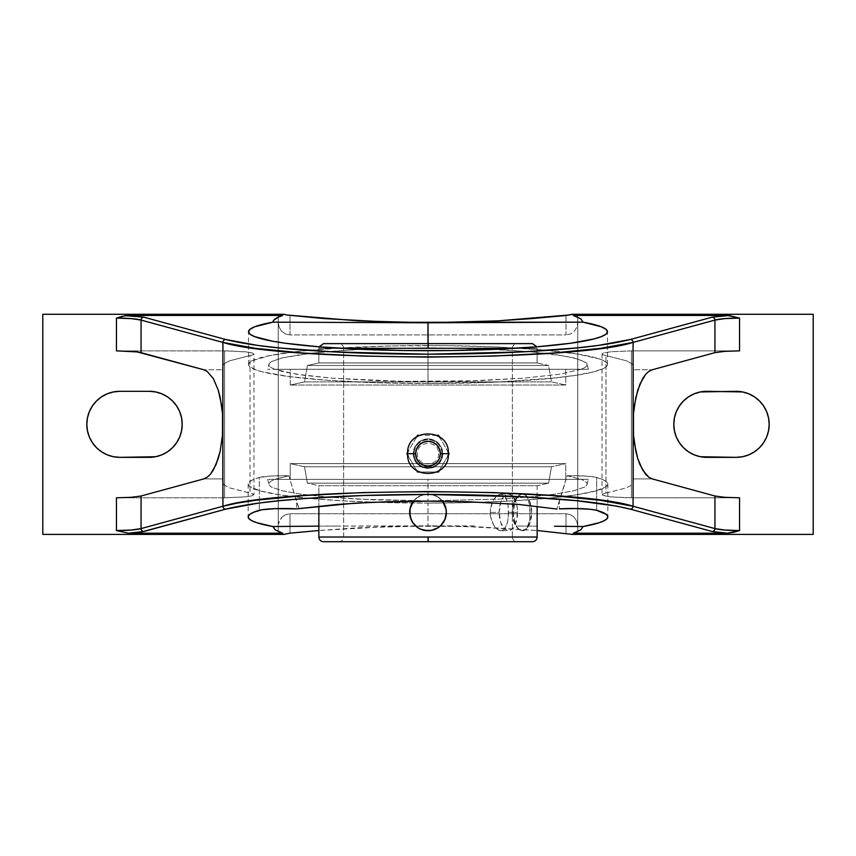<?xml version="1.0" encoding="UTF-8"?>
<svg xmlns="http://www.w3.org/2000/svg" width="856" height="856" viewBox="0 0 856 856"><rect width="100%" height="100%" fill="white"/><g stroke="black" fill="none" stroke-linecap="round" stroke-linejoin="round"><path stroke-width="0.64" stroke-dasharray="4.28 3.21" d="M267.618 479.36L269.126 485.149L268.902 483.191L270.785 481.265L274.765 479.36L288.911 475.743L289.895 479.36L274.765 479.36L288.911 475.743L289.895 479.36L428 479.36L267.832 479.36L289.895 479.36L296.625 501.52L296.625 508.881L296.625 501.52L299.161 509.042L289.895 479.36L428 479.36L428 501.156L428 479.36L566.105 479.36L567.089 475.743L581.235 479.36L588.329 479.36L267.671 479.36L274.765 479.36L270.785 481.265L268.902 483.191L269.126 485.149L271.47 487.085L282.341 490.798L300.884 494.137L326.264 496.962L357.048 499.08L428.021 500.856L499.016 499.08L529.778 496.951L555.148 494.137L573.681 490.788L584.541 487.075L586.874 485.138L588.382 479.36M439.289 470.65L448.341 455.05M449.133 453.68L441.921 453.68A13.921 13.921 0 0 1 428 467.601A13.921 13.921 0 0 1 414.079 453.68L406.868 453.68L414.079 453.68A13.921 13.921 0 0 1 428 439.759A13.921 13.921 0 0 1 441.921 453.68L448.384 453.68L441.921 453.68A13.921 13.921 0 0 1 428 467.601A13.921 13.921 0 0 1 414.079 453.68L407.617 453.68L414.079 453.68A13.921 13.921 0 0 1 428 439.759A13.921 13.921 0 0 1 441.921 453.68L449.133 453.68L438.497 472.02L417.503 472.02L406.868 453.68L417.503 435.34L438.497 435.34L449.133 453.68M407.659 455.05L416.712 470.65M419.108 472.02L436.892 472.02M428.118 343.62L532.443 343.62L338.923 343.62L427.818 343.62L427.818 348.317L512.38 348.317L512.38 537.033L427.882 537.033L427.872 541.73L427.882 537.033L512.38 537.033L428.118 537.033L428.128 541.73L517.077 541.73L427.829 541.73L427.818 537.033L537.14 537.033L427.818 537.033L427.829 541.73L532.443 541.73L428.171 541.73M532.443 343.62L338.923 343.62L517.077 343.62L428.182 343.62L428.182 348.317L343.62 348.317L343.62 537.033L427.882 537.033L343.62 537.033L343.62 348.317L428.182 348.317L428.182 343.62L427.882 348.317L537.14 348.317L515.141 348.317L537.14 348.317L537.14 362.955L318.86 362.955L307.39 365.501L304.501 381.883L290.238 385.04L290.238 369.3L565.763 369.3L565.763 385.04L290.238 385.04L565.763 385.04L551.499 381.883L304.501 381.883L551.499 381.883L548.61 365.501L307.39 365.501L548.61 365.501L537.14 362.955L536.894 346.808M532.443 541.73L338.923 541.73L517.077 541.73L338.923 541.73L517.077 541.73L428.128 541.73L428.118 537.033L512.38 537.033L512.38 348.317L427.818 348.317L428 345.557A179.482 18.992 0 0 0 248.518 364.549A179.482 18.992 0 0 0 428 383.541L428 350.703L428 383.541L496.683 382.097L554.913 377.978L577.233 375.099L593.818 371.814L604.036 368.251L606.615 366.411L607.482 364.549L606.615 362.687L604.036 360.847L599.756 359.039L577.233 353.999L541.859 349.869L496.683 347.001L445.591 345.653L392.99 345.92L343.395 347.804L301.087 351.12L269.715 355.593L251.964 360.847L249.385 362.687L248.518 364.549L249.385 366.411L256.244 370.06L262.182 371.814L289.264 376.597L328.287 380.342L375.902 382.718L428 383.541A179.482 18.992 0 0 0 607.482 364.549A179.482 18.992 0 0 0 428 345.557L428 343.62L517.077 343.62L323.557 343.62M428 503.103A179.846 19.025 180 0 0 607.846 484.079A179.846 19.025 180 0 0 596.675 477.477L596.675 510.304L596.675 477.477L594.706 477.038L584.926 476.022L567.089 475.743L581.235 479.36L566.105 479.36L588.168 479.36L290.238 479.36L290.238 463.62L565.763 463.62L565.763 479.36L565.763 463.62L290.238 463.62L304.501 466.777L551.499 466.777L565.763 463.62L551.499 466.777L304.501 466.777L307.39 483.159L548.61 483.159L551.499 466.777L548.61 483.159L307.39 483.159L318.86 485.705L537.14 485.705L548.61 483.159L537.14 485.705L318.86 485.705L318.86 506.206L318.86 485.705L537.14 485.705L537.14 506.206L537.14 485.705L318.86 485.705L307.39 483.159L548.61 483.159L307.39 483.159L304.501 466.777L551.499 466.777L304.501 466.777L290.238 463.62L565.763 463.62L290.238 463.62L290.238 479.36L566.105 479.36L559.375 501.52L559.375 508.881L559.375 501.52L556.839 509.042L567.089 475.743A25.937 2.75 180 0 1 596.675 477.477L602.945 479.66L606.679 481.917L607.835 484.207L606.39 486.486L595.83 490.916L575.585 494.95L546.845 498.353L511.246 500.942L470.864 502.558L428 503.103L428 525.873L428 503.103L385.136 502.558L344.754 500.942L309.155 498.353L280.415 494.95L260.171 490.916L249.61 486.486L248.165 484.207L249.321 481.917L253.055 479.66L259.325 477.477L259.325 510.304L259.325 477.477A179.846 19.025 180 0 0 248.154 484.079A179.846 19.025 180 0 0 428 503.103M474.31 525.916L392.893 526.365L318.86 530.506L358.215 527.788L428 525.873L338.527 526.044L463.107 526.365L537.14 530.506L480.494 526.964L428 525.873L474.31 525.916M537.14 526.14L517.473 526.044L537.14 526.13M252.969 354.801L250.038 355.55L250.038 493.11L253.965 494.672L253.965 353.988L252.969 354.801L253.965 353.988L253.965 494.672L251.728 493.484L229.515 487.845L224.272 485.042L222.517 482.185L222.517 366.475L224.272 363.629L229.515 360.825L250.038 355.55L250.038 493.11L229.515 487.845L224.272 485.042L222.517 482.185L222.517 366.475L222.517 369.771L203.792 369.771L222.517 369.771L222.517 413.63L222.517 366.475L224.272 363.629L229.515 360.825L252.969 354.801M410.281 517.131L409.992 515.858M409.992 508.892L410.013 515.965L411.062 519.41A18.34 18.34 0 0 1 411.051 519.399L409.66 512.38L410.281 507.629M411.586 520.566L415.032 525.349L411.062 519.41L412.346 521.935M411.062 519.41L410.013 515.965L411.051 519.399L415.032 525.349L420.97 529.318A18.34 18.34 0 0 1 420.959 529.318M424.555 530.399L420.97 529.318L428 530.72A18.34 18.34 0 0 1 425.956 530.602M441.011 525.306A18.34 18.34 0 0 1 440.926 525.391L435.019 529.329L428 530.72L420.981 529.329L416.712 526.836M443.847 521.614L445.965 516.082M445.109 518.982L443.879 521.55M445.965 508.678L445.987 515.965L442.734 523.305M443.879 503.2L445.109 505.778M442.734 501.445L443.847 503.146M445.741 507.694L443.248 502.183L440.968 499.412L442.573 501.231L438.197 497.133L442.573 501.231L438.197 497.133L435.03 495.431L440.968 499.412L438.186 497.122L443.248 502.183L445.987 508.796L445.987 515.954L445.987 508.785A18.34 18.34 0 0 1 446.083 509.309M412.346 502.814L411.062 505.35A18.34 18.34 0 0 1 428 494.03L435.03 495.431L438.186 497.122L431.585 494.394L438.197 497.133L431.585 494.383L428 494.03L435.03 495.431L428 494.03L424.416 494.394L431.574 494.383L428 494.03A18.34 18.34 0 0 1 442.68 501.381M409.928 509.234L411.051 505.361L415.032 499.412L420.97 495.431L428 494.03A18.34 18.34 0 0 0 413.427 501.231L417.814 497.122L424.416 494.383L420.97 495.431L417.803 497.133L420.97 495.431L428 494.03A18.34 18.34 0 0 1 442.573 501.231M409.682 513.279L411.051 505.35L413.362 501.316L411.586 504.195M513.343 512.38L512.006 512.38L513.964 502.183L517.013 497.133L520.673 494.383L522.524 494.03A18.34 9.17 -90 0 0 513.343 512.38L514.895 522.567L517.42 527.628L520.726 530.367L522.524 530.72L526.033 529.329L527.617 527.628L530.142 522.567L531.694 512.38L530.142 502.183L526.033 495.431L522.524 494.03L520.726 494.383L517.42 497.122L514.895 502.183L513.343 512.38A18.34 9.17 -90 0 0 522.524 530.72A18.34 9.17 -90 0 0 531.694 512.38A18.34 9.17 -90 0 0 522.524 494.03L525.841 495.431L527.2 497.133L529.843 505.35L529.843 519.399L527.2 527.628L524.257 530.367L522.524 530.72L520.673 530.367L517.013 527.628L512.905 519.399L512.006 512.38L513.343 512.38M537.14 348.317L318.86 348.317L340.859 348.317L318.86 348.317L318.86 362.955L537.14 362.955L318.86 362.955L318.86 348.317L427.882 348.317L427.882 343.62L323.557 343.62L427.818 343.62M490.402 508.785L490.402 515.965L492.243 522.577L495.442 527.628L499.209 530.367L501.07 530.72L504.334 529.318L507.49 522.577L508.389 515.965L508.057 505.35L505.639 497.133L502.804 494.394L499.209 494.394L495.442 497.133L492.243 502.183L490.402 508.785L493.719 499.412L497.304 495.431L501.07 494.03L504.334 495.431L506.688 499.412L508.057 505.35L508.496 512.38L517.548 512.38A18.34 9.17 -90 0 0 508.378 494.03A18.34 9.17 -90 0 0 499.209 512.38L490.156 512.38L490.402 508.785M424.929 530.463A18.34 18.34 0 0 1 422.704 529.939M416.979 527.039A18.34 18.34 0 0 1 416.134 526.365M414.004 524.225A18.34 18.34 0 0 1 413.32 523.38M410.024 516.008A18.34 18.34 0 0 1 409.917 515.451L409.682 511.471M409.917 509.309A18.34 18.34 0 0 1 410.441 507.084M499.209 512.38L500.749 502.183L503.285 497.122L506.591 494.383L508.378 494.03L511.888 495.431L516.008 502.183L517.377 508.796L516.853 519.399L513.472 527.628L510.165 530.367L508.378 530.72L504.869 529.329L500.749 522.567L499.209 512.38A18.34 9.17 -90 0 0 508.378 530.72A18.34 9.17 -90 0 0 517.548 512.38L508.496 512.38L508.057 519.41L506.688 525.349L504.334 529.318L501.07 530.72L497.304 529.318L493.719 525.349L490.402 515.965L490.156 512.38L499.209 512.38M435.051 529.308A18.34 18.34 0 0 1 434.987 529.34L440.968 525.349L438.186 527.628M435.019 529.329L431.574 530.367L438.197 527.628L435.03 529.318M446.083 515.451A18.34 18.34 0 0 1 445.559 517.677M443.28 522.524A18.34 18.34 0 0 1 443.226 522.609L445.741 517.056M442.68 523.38A18.34 18.34 0 0 1 441.996 524.225M439.866 526.365A18.34 18.34 0 0 1 439.021 527.039M431.627 530.356A18.34 18.34 0 0 1 431.071 530.463M430.044 530.602A18.34 18.34 0 0 1 428 530.72L426.941 530.688M440.979 525.349L443.248 522.577L445.644 517.377M428.182 348.317L512.38 348.317L428.182 348.317M343.62 537.033L428.118 537.033L343.62 537.033C343.342 539.879 341.769 541.441 338.923 541.73M424.544 530.388L420.97 529.318L428 530.72M440.968 525.349L438.197 527.628L443.248 522.577M446.34 512.38L445.987 515.965L445.987 508.796L446.34 512.38M445.987 508.796L445.644 507.383M428 541.73L323.557 541.73M420.981 495.431L428 494.03L420.97 495.431M427.818 537.033L318.86 537.033L427.818 537.033M415.032 525.349L420.97 529.318M548.61 365.501L307.39 365.501L318.86 362.955L537.14 362.955L548.61 365.501L551.499 381.883L304.501 381.883L307.39 365.501L548.61 365.501M520.673 530.367L524.257 530.367L527.2 527.628L529.211 522.577L530.217 515.965L529.843 505.35L528.334 499.412L525.841 495.431L522.524 494.03L518.811 495.431L515.365 499.412L512.905 505.35L512.006 512.38L513.964 522.577L517.013 527.628L520.673 530.367M448.341 452.31L439.289 436.71M436.892 435.34L419.108 435.34M416.712 436.71L407.659 452.31M565.763 385.04L290.238 385.04L304.501 381.883L551.499 381.883L565.763 385.04L565.763 369.3L290.238 369.3L290.238 385.04L565.763 385.04M428 468.467L433.66 467.344L438.465 464.145L441.664 459.34L442.787 453.68L441.664 448.02L438.465 443.215L433.66 440.016L428 438.893L422.34 440.016L417.535 443.215L414.336 448.02L413.213 453.68L414.336 459.34L417.535 464.145L422.34 467.344L428 468.467A14.787 14.787 0 0 1 413.213 453.68A14.787 14.787 0 0 1 428 438.893L422.34 440.016L417.535 443.215L414.336 448.009L413.213 453.669L414.325 459.33L417.535 464.134L422.329 467.344L428 468.467L433.66 467.344L438.465 464.145L441.664 459.351L442.787 453.691L441.675 448.03L438.465 443.226L433.671 440.016L428 438.893A14.787 14.787 0 0 1 442.787 453.68A14.787 14.787 0 0 1 428 468.467L422.329 467.344L417.535 464.134L414.325 459.33L413.213 453.669L414.336 448.009L417.535 443.215L422.34 440.016L428 438.893L433.671 440.016L438.465 443.226L441.675 448.03L442.787 453.691L441.664 459.351L438.465 464.145L433.66 467.344L428 468.467M588.382 369.3L586.874 363.511L587.098 365.469L585.215 367.395L581.235 369.3L559.514 374.222L524.161 378.159L466.349 381.091L415.192 381.53L377.475 380.717L332.064 378.181L304.297 375.335L283.807 371.868L274.765 369.3L581.235 369.3L559.514 374.222L524.161 378.159L478.804 380.706L402.384 381.369L332.064 378.181L296.625 374.243L274.765 369.3L270.785 367.395L268.902 365.469L269.126 363.522L268.902 365.469L270.785 367.395L274.765 369.3L588.168 369.3L267.671 369.3L588.329 369.3L581.235 369.3L585.215 367.395L587.098 365.469L586.874 363.511L584.53 361.585L573.659 357.872L555.116 354.523L529.736 351.709L498.952 349.58L427.979 347.814L356.984 349.58L326.222 351.709L300.852 354.534L282.32 357.872L271.459 361.585L269.126 363.522L267.618 369.3M565.763 369.3L290.238 369.3L565.763 369.3M586.874 485.138L587.098 483.191L585.215 481.265L581.235 479.36L585.215 481.265L587.098 483.191L586.874 485.138L584.541 487.075L573.681 490.788L555.148 494.137L529.778 496.951L499.016 499.08L428.021 500.856L373.911 499.851L326.264 496.962L300.884 494.137L282.341 490.798L271.47 487.085L269.126 485.149M222.517 435.041L222.517 482.185L222.517 435.041M203.792 478.9L222.517 478.9L203.792 478.9M42.8 534.39L42.8 314.27L278.254 314.27L278.254 534.39L42.8 534.39L283.828 534.39L278.254 534.39L278.254 314.27L283.828 314.27L278.254 314.27L278.254 322.434L279.152 327.217L281.699 331.272L285.497 333.979L289.991 334.931L289.991 315.49L289.991 334.931L566.009 334.931L566.009 315.49L566.009 334.931L289.991 334.931L285.497 333.979L281.699 331.272L279.152 327.217L278.254 322.434L278.254 534.39L278.254 314.27L42.8 314.27L42.8 534.39M119.84 457.35L149.19 457.35A33.02 33.02 0 0 0 182.21 424.33A33.02 33.02 0 0 0 149.19 391.31L119.84 391.31A33.02 33.02 0 0 0 86.82 424.33A33.02 33.02 0 0 0 119.84 457.35L155.631 456.719L161.827 454.836L167.53 451.786L172.538 447.677L176.646 442.67L179.696 436.967L181.568 430.771L182.21 424.33L181.568 417.889L179.696 411.693L176.646 405.99L172.538 400.983L167.53 396.874M161.827 393.824L155.631 391.952M149.19 391.31L119.84 391.31L113.399 391.952L107.203 393.824L101.5 396.874L96.493 400.983L92.384 405.99L89.334 411.693L87.462 417.889M87.451 430.75L89.334 436.967L92.384 442.67L96.493 447.677L101.5 451.786L107.203 454.836L113.399 456.719M290.238 479.36L414.497 479.36L290.238 479.36M288.911 475.743L271.074 476.022L259.325 477.477A25.937 2.75 180 0 1 288.911 475.743M224.614 497.796L245.372 496.887L251.728 495.87L253.965 494.672L251.728 495.87L245.372 496.887L224.614 497.796L224.614 350.864L245.372 351.784L251.728 352.79L253.965 353.988L249.021 352.255L230.339 350.928L116.459 350.864L224.614 350.864L224.614 497.796L116.459 497.796L224.614 497.796M269.126 363.522L271.459 361.585L282.32 357.872L312.793 353.036L356.984 349.58L427.979 347.814L482.089 348.82L529.736 351.709L565.281 356.139L580.133 359.702L586.874 363.511M279.152 521.443L278.478 523.786L281.699 517.388L279.152 521.443M285.497 514.681L281.699 517.388L285.497 514.681L289.991 513.728L285.497 514.681M289.991 533.17L289.991 513.728L289.991 533.17M633.483 369.771L633.483 413.63L633.483 369.771L652.208 369.771L633.483 369.771L633.483 366.475L633.483 482.185L633.483 369.771M633.483 478.9L652.208 478.9L633.483 478.9L633.483 482.185L631.728 485.042L626.485 487.845L605.962 493.11L605.962 355.55L626.485 360.825L631.728 363.629L633.483 366.475L631.728 363.629L626.485 360.825L603.031 354.791L605.962 355.55L605.962 493.11L603.031 493.869L626.485 487.845L631.728 485.042L633.483 482.185L633.483 435.041L633.483 478.9M318.86 526.13L338.527 526.044L318.86 526.14M566.009 533.17L566.009 513.728L289.991 513.728L566.009 513.728L566.009 533.17M577.361 314.27L576.259 314.27L577.747 314.27L577.747 534.39L813.2 534.39L577.747 534.39L577.747 314.27L577.747 534.39L572.172 534.39L577.747 534.39L577.747 526.226L576.848 521.443L574.301 517.388L570.503 514.681L566.009 513.728L570.503 514.681L574.301 517.388L576.848 521.443L577.747 526.226L577.747 322.434L576.848 327.217L574.301 331.272L570.503 333.979L566.009 334.931L570.503 333.979L574.301 331.272L576.848 327.217L577.747 322.434L577.65 314.27M631.386 350.864L610.628 351.784L604.272 352.79L602.035 353.988L603.031 354.791L602.035 353.988L603.031 353.175L610.628 351.784L631.386 350.864L631.386 497.796L610.628 496.887L603.031 495.485L602.035 494.672L603.031 493.869L602.282 495.078L610.628 496.887L627.555 497.775L739.541 497.796L631.386 497.796L631.386 350.864L739.541 350.864L631.386 350.864M602.035 353.988L602.035 494.672M736.16 391.31L706.81 391.31A33.02 33.02 0 0 0 673.79 424.33A33.02 33.02 0 0 0 706.81 457.35L736.16 457.35A33.02 33.02 0 0 0 769.18 424.33A33.02 33.02 0 0 0 736.16 391.31L700.369 391.952L694.173 393.824L688.47 396.874L683.463 400.983L679.354 405.99L676.304 411.693L674.432 417.889L673.79 424.33L674.432 430.771L676.304 436.967L679.354 442.67L683.463 447.677L688.47 451.786M572.172 314.27L576.259 314.27L569.347 314.987M813.2 314.27L813.2 534.39L813.2 314.27L577.747 314.27L813.2 314.27M706.81 457.35L736.16 457.35L742.601 456.719L748.797 454.836L754.5 451.786L759.507 447.677L763.616 442.67L766.666 436.967L768.538 430.771M768.549 417.91L766.666 411.693L763.616 405.99L759.507 400.983L754.5 396.874L748.797 393.824L742.601 391.952M694.173 454.836L700.369 456.719M438.572 453.68C439.289 467.29 416.712 467.29 417.428 453.68C416.712 440.07 439.289 440.07 438.572 453.68M512.38 537.033C512.658 539.879 514.231 541.441 517.077 541.73M343.62 348.317C343.342 345.471 341.769 343.909 338.923 343.62M248.518 364.549L248.518 331.721M607.846 484.079L607.846 516.906M501.07 494.03L508.378 494.03M501.07 530.72L508.378 530.72M512.38 348.317C512.658 345.471 514.231 343.909 517.077 343.62M318.86 348.317L319.106 346.808M248.154 484.079L248.154 516.906M607.482 364.549L607.482 331.721"/><path stroke-width="1.28" d="M428 501.156L389.576 501.691L353.689 503.264L296.625 508.881L337.478 504.409L371.076 502.354L428 501.156L466.499 501.691L428 501.156M436.892 472.02L438.497 472.02L435.865 472.02L438.497 472.02L439.824 469.73M448.341 452.31L449.133 453.68L447.806 455.97L449.133 453.68L447.806 451.39L449.133 453.68L448.341 455.05M407.659 455.05L406.868 453.68L408.194 451.39L406.868 453.68L408.194 455.97L406.868 453.68L407.659 452.31M416.712 470.65L417.503 472.02L420.135 472.02L417.503 472.02L416.712 470.65M415.62 453.68L407.617 453.68L415.62 453.68L416.562 448.94L419.247 444.927L423.26 442.242L428 441.3L432.74 442.242L436.753 444.927L439.438 448.94L440.38 453.68A12.38 12.38 0 0 0 428 441.3A12.38 12.38 0 0 0 415.62 453.68A12.38 12.38 0 0 0 428 466.06A12.38 12.38 0 0 0 440.38 453.68L439.438 458.42L436.753 462.433L432.74 465.118L428 466.06L423.26 465.118L419.247 462.433L416.562 458.42L415.62 453.68M448.384 453.68L440.38 453.68L448.384 453.68C449.678 427.39 406.322 427.39 407.617 453.68C406.322 479.97 449.678 479.97 448.384 453.68M318.86 537.033L428.182 537.033L318.86 537.033L318.86 506.206L318.86 537.033C319.138 539.879 320.711 541.441 323.557 541.73L532.443 541.73L428.171 541.73L428.182 537.033L537.14 537.033L537.14 506.206L537.14 537.033C536.862 539.879 535.289 541.441 532.443 541.73L428 541.73L428.182 537.033L537.14 537.033M319.106 346.808L323.557 343.62L428 343.62L428 322.787L358.215 320.872L286.653 314.987L323.932 318.571L392.893 322.305L583.097 322.166A179.482 18.992 180 0 1 607.482 331.721A179.482 18.992 180 0 1 428 350.703A179.482 18.992 180 0 1 248.518 331.721A179.482 18.992 180 0 1 272.904 322.166L428 322.787L428.118 348.317L515.141 348.317L428.118 348.317L428.118 343.62L532.443 343.62L428 343.62L532.443 343.62L536.894 346.808M554.56 526.247L583.097 526.536L554.56 526.247M596.675 510.304A179.846 19.025 0 0 1 607.846 516.906A179.846 19.025 0 0 1 583.097 526.536L599.296 522.706L604.293 520.662L607.139 518.586L607.803 516.478L606.251 514.381L596.675 510.304L590.619 509.309L575.681 508.539L559.375 508.881A25.937 2.75 0 0 1 596.675 510.304M410.024 516.008A18.34 18.34 0 0 0 411.051 519.399L409.66 512.38L410.013 508.796L413.427 501.231A18.34 18.34 0 0 0 428 530.72L420.981 529.329L417.814 527.628L412.752 522.577L410.281 517.131M412.346 521.935L411.586 520.566M416.134 526.365A18.34 18.34 0 0 1 415.032 525.349L416.433 526.611L415.032 525.349A18.34 18.34 0 0 1 414.004 524.225M446.115 515.28L444.949 519.399L440.968 525.349L438.197 527.628L431.574 530.367L424.416 530.367L428.064 530.72M442.734 501.445L446.115 509.481M411.586 504.195L412.346 502.814M410.281 507.629L411.051 505.361A18.34 18.34 0 0 0 410.441 507.084M428.118 348.317L340.859 348.317L428.118 348.317M425.956 530.602A18.34 18.34 0 0 1 424.929 530.463M422.704 529.939A18.34 18.34 0 0 1 420.981 529.318L421.858 529.661M420.959 529.318A18.34 18.34 0 0 1 417.867 527.671M417.739 527.585A18.34 18.34 0 0 1 416.979 527.039M413.32 523.38A18.34 18.34 0 0 1 412.795 522.642M412.71 522.502A18.34 18.34 0 0 1 411.062 519.41L411.051 519.399M409.917 515.451A18.34 18.34 0 0 1 409.917 509.309M416.712 526.836L412.752 522.567L414.978 525.295M442.68 523.38A18.34 18.34 0 0 0 443.226 522.609L440.968 525.349A18.34 18.34 0 0 1 439.866 526.365M442.68 501.381A18.34 18.34 0 0 1 443.226 502.151M443.28 502.226A18.34 18.34 0 0 1 444.906 505.265M444.97 505.425A18.34 18.34 0 0 1 445.987 508.774L446.34 512.38L444.949 519.399M446.083 509.309A18.34 18.34 0 0 1 446.34 512.284M446.34 512.476A18.34 18.34 0 0 1 446.083 515.451M445.559 517.677A18.34 18.34 0 0 1 444.97 519.325M444.906 519.485A18.34 18.34 0 0 1 443.28 522.524M441.996 524.225A18.34 18.34 0 0 1 441.011 525.306M439.021 527.039A18.34 18.34 0 0 1 438.261 527.585M438.144 527.66A18.34 18.34 0 0 1 435.051 529.308M438.186 527.628L435.019 529.329A18.34 18.34 0 0 1 431.627 530.356M431.071 530.463A18.34 18.34 0 0 1 430.044 530.602M410.013 515.965L410.013 508.785L410.013 515.965M443.248 522.577L440.968 525.349L443.248 522.567M444.949 505.361L445.987 508.796M442.573 501.231A18.34 18.34 0 0 1 428 530.72L427.936 530.72M439.289 436.71L438.497 435.34L435.865 435.34L438.497 435.34L439.289 436.71M416.177 437.63L417.503 435.34L420.135 435.34L417.503 435.34L416.712 436.71L417.503 435.34L419.108 435.34M436.892 435.34L438.497 435.34L439.824 437.63M419.108 472.02L417.503 472.02L416.177 469.73M220.163 397.377L222.517 413.63L222.517 435.041L220.163 451.283L218.28 458.495L213.283 470.179L210.319 474.363L207.12 477.295L203.792 478.9L141.069 496.009L141.069 528.591L131.385 530.025L116.459 530.57L116.459 497.796L131.364 497.304L141.069 496.009L131.364 497.304L116.459 497.796L116.459 530.57L128.593 533.213L143.808 531.501A2.932 2.718 -105.3 0 1 141.069 528.591L222.924 506.249L237.123 503.146L255.591 500.279L303.655 495.581L362.89 492.575L428 491.537L493.11 492.575L552.345 495.581L600.409 500.279L633.076 506.249L633.076 342.411L600.409 348.381L552.345 353.079L493.11 356.085L428 357.123L362.89 356.085L303.655 353.079L255.591 348.381L222.924 342.411L222.924 506.249L222.924 342.411L141.069 320.08L141.069 352.651L203.792 369.771L207.12 371.365L213.283 378.48L218.28 390.165L221.597 405.263L222.517 413.63L222.517 435.041L220.163 451.283L215.958 464.84L210.319 474.363L207.12 477.295L203.792 478.9L141.069 496.009L141.069 528.591C136.339 529.843 128.143 530.506 116.459 530.57L128.593 533.213L141.251 532.047L225.663 509.17A2.932 2.718 -105.3 0 1 222.924 506.249L141.069 528.591A2.932 2.718 74.7 0 0 143.808 531.501L225.663 509.17C245.212 504.355 271.769 500.803 305.314 498.502C343.577 495.795 384.472 494.458 428 494.458C471.528 494.458 512.423 495.795 550.686 498.502C584.231 500.803 610.788 504.355 630.337 509.17A2.932 2.718 -74.7 0 0 633.076 506.249L714.931 528.591L714.931 496.009L652.208 478.9L648.88 477.295L642.717 470.179L637.72 458.495L635.837 451.283L633.483 435.041L633.483 413.63L635.837 397.377L640.042 383.82L645.681 374.297L648.88 371.365L652.208 369.771L714.931 352.651L714.931 320.08L633.076 342.411L633.076 506.249C573.381 487 282.619 487 222.924 506.249A2.932 2.718 74.7 0 0 225.663 509.17L257.891 503.2L279.933 500.664L305.314 498.502L363.757 495.496L428 494.458L522.535 496.769L576.067 500.664L616.331 506.057L630.337 509.17L712.192 531.501A2.932 2.718 -74.7 0 0 714.931 528.591L633.076 506.249A2.932 2.718 105.3 0 1 630.337 509.17L712.192 531.501L727.407 533.213L739.541 530.57L724.615 530.025L714.931 528.591L714.931 496.009L652.208 478.9L648.88 477.295L645.681 474.363L640.042 464.84L637.72 458.495L634.403 443.397L633.483 435.041L633.483 413.63L634.403 405.263L637.72 390.165L642.717 378.48L645.681 374.297L648.88 371.365L652.208 369.771L714.931 352.651L714.931 320.08A2.932 2.718 -105.3 0 0 712.192 317.159L630.337 339.49C610.788 344.305 584.231 347.857 550.686 350.158C512.423 352.865 471.528 354.213 428 354.202C384.472 354.213 343.577 352.865 305.314 350.158C271.769 347.857 245.212 344.305 225.663 339.49A2.932 2.718 105.3 0 0 222.924 342.411C282.619 361.66 573.381 361.66 633.076 342.411A2.932 2.718 -105.3 0 0 630.337 339.49A2.932 2.718 74.7 0 1 633.076 342.411L714.931 320.08L724.615 318.635L739.541 318.09L739.541 350.864L724.636 351.356L714.931 352.651L724.636 351.356L739.541 350.864L739.541 318.09L728.959 315.511L712.192 317.159L630.337 339.49L598.109 345.46L576.067 347.996L522.535 351.902L428 354.202L333.466 351.902L279.933 347.996L257.891 345.46L225.663 339.49L143.808 317.159L125.49 315.693L116.459 318.09L131.385 318.635L141.069 320.08L141.069 352.651L137.142 351.923L203.792 369.771L207.12 371.365L213.283 378.48L218.28 390.165L220.163 397.377M167.53 396.874L161.827 393.824L167.53 396.874L172.538 400.983L176.646 405.99L179.493 411.222M155.631 391.952L149.19 391.31A33.02 33.02 0 0 1 182.21 424.33A33.02 33.02 0 0 1 149.19 457.35L119.84 457.35A33.02 33.02 0 0 1 86.82 424.33A33.02 33.02 0 0 1 119.84 391.31L149.19 391.31L155.631 391.952L161.827 393.824M87.462 417.889L86.82 424.33L87.462 430.771L86.82 424.33L87.462 417.889L89.334 411.693L92.384 405.99L96.493 400.983L101.5 396.874L107.203 393.824L113.399 391.952L119.84 391.31L149.19 391.31M113.399 456.719L119.84 457.35L113.399 456.719L107.203 454.836L101.5 451.786L96.493 447.677L92.384 442.67L89.334 436.967L87.462 430.771M116.459 350.864L137.142 351.923L116.459 350.864L116.459 318.09C128.143 318.154 136.339 318.817 141.069 320.08A2.932 2.718 -74.7 0 1 143.808 317.159A2.932 2.718 105.3 0 0 141.069 320.08L222.924 342.411A2.932 2.718 -74.7 0 1 225.663 339.49L143.808 317.159L128.593 315.447L282.715 315.447L275.29 314.27L42.8 314.27L42.8 534.39L42.8 314.27L283.828 314.27L275.29 314.27L282.715 315.447L278.382 317.084L282.715 315.447L128.593 315.447L122.429 316.303L116.459 318.09L116.459 350.864M283.828 534.39L42.8 534.39L275.29 534.39L282.715 533.213L275.311 529.928L272.904 526.536L318.86 526.13L272.904 526.536A179.846 19.025 0 0 1 248.154 516.906A179.846 19.025 0 0 1 259.325 510.304A25.937 2.75 0 0 1 296.625 508.881L274.84 508.678L261.84 509.769L253.472 512.316L249.749 514.381L248.197 516.478L248.861 518.586L251.707 520.662L256.704 522.706L272.904 526.536L275.311 529.928L282.715 533.213L128.593 533.213L282.715 533.213L275.29 534.39L283.828 534.39L289.991 533.17L283.828 534.39M286.653 314.987L283.828 314.27L286.653 314.987M556.839 509.042L518.543 504.419L466.499 501.691L518.543 504.419L556.839 509.042M318.86 530.506L289.991 533.17L318.86 530.506M537.14 530.506L572.172 534.39L537.14 530.506M179.696 411.693L181.568 417.889L182.21 424.33L181.568 430.771L179.696 436.967L176.646 442.67L172.538 447.677L167.53 451.786L161.827 454.836L155.631 456.719L119.84 457.35M275.279 318.753L278.382 317.084L273.449 320.454L275.279 318.753M272.904 322.166L273.449 320.454L272.904 322.166L254.788 326.746L250.123 329.185L248.518 331.668L249.995 334.15L254.532 336.59L272.401 341.18L285.433 343.256L318.571 346.766L359.199 349.259L404.535 350.543L451.465 350.543L496.801 349.259L537.429 346.766L570.567 343.256L593.957 338.944L601.468 336.59L606.005 334.15L607.482 331.668L605.877 329.185L601.212 326.746L583.097 322.166L580.721 318.753L573.285 315.447L727.407 315.447L712.192 317.159A2.932 2.718 74.7 0 1 714.931 320.08C719.661 318.817 727.857 318.154 739.541 318.09L727.407 315.447L573.285 315.447L580.721 318.753L583.097 322.166L428 322.787L272.904 322.166M569.582 314.933L497.785 320.872L428 322.787L497.785 320.872L532.068 318.571L566.009 315.49L572.172 314.27L580.71 314.27L573.285 315.447L580.71 314.27L572.172 314.27M739.541 497.796L724.636 497.304L714.931 496.009L724.636 497.304L739.541 497.796L739.541 530.57C727.857 530.506 719.661 529.843 714.931 528.591A2.932 2.718 105.3 0 1 712.192 531.501L727.407 533.213L573.285 533.213L580.689 529.928L583.097 526.536L580.689 529.928L573.285 533.213L580.71 534.39L572.172 534.39L813.2 534.39L580.71 534.39L573.285 533.213L727.407 533.213L733.571 532.357L739.541 530.57L739.541 497.796M688.47 451.786L694.173 454.836L688.47 451.786L683.463 447.677L679.354 442.67L676.304 436.967L674.432 430.771L673.79 424.33L674.432 417.889L676.304 411.693L679.354 405.99L683.463 400.983L688.47 396.874L694.173 393.824L700.369 391.952L736.16 391.31A33.02 33.02 0 0 1 769.18 424.33A33.02 33.02 0 0 1 736.16 457.35L706.81 457.35A33.02 33.02 0 0 1 673.79 424.33A33.02 33.02 0 0 1 706.81 391.31L742.601 391.952L736.16 391.31M768.538 430.771L769.18 424.33L768.538 417.889L769.18 424.33L768.538 430.771L766.666 436.967L763.616 442.67L759.507 447.677L754.5 451.786L748.797 454.836L742.601 456.719L736.16 457.35L700.369 456.719L706.81 457.35M813.2 314.27L813.2 534.39L813.2 314.27L580.71 314.27L813.2 314.27M700.369 456.719L694.173 454.836M742.601 391.952L748.797 393.824L754.5 396.874L759.507 400.983L763.616 405.99L766.666 411.693L768.538 417.889"/></g></svg>
